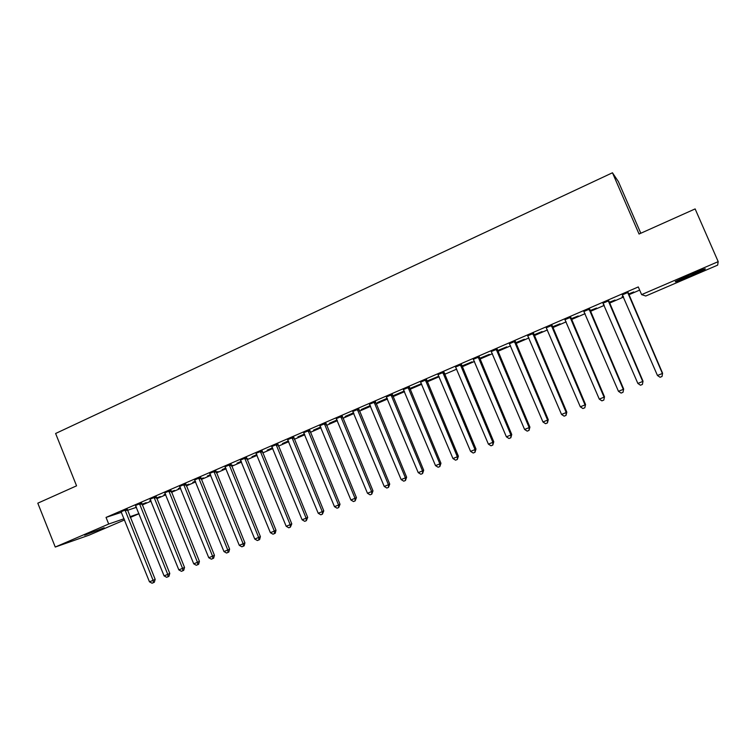<?xml version="1.0" encoding="UTF-8"?>
<svg xmlns="http://www.w3.org/2000/svg" width="756" height="756" viewBox="0 0 756 756"><rect width="100%" height="100%" fill="white"/><g stroke="black" fill="none" stroke-linecap="round" stroke-linejoin="round"><path stroke-width="1.13" d="M84.653 535.191L104.186 527.764L84.653 535.191M689.963 274.778C701.88 269.741 706.869 267.889 704.932 269.249L690.483 275.912C678.718 280.892 673.776 282.716 675.628 281.393L689.963 274.778M142.185 504.999L151.087 501.152M156.757 498.705L165.8 494.793M171.451 492.354L180.656 488.376M186.297 485.938L195.643 481.903M201.285 479.465L210.792 475.363M216.405 472.935L226.072 468.758M231.686 466.329L241.514 462.086M247.108 459.667L257.097 455.358M262.672 452.948L272.84 448.554M278.397 446.153L288.726 441.693M294.282 439.293L304.781 434.757M310.319 432.366L320.998 427.754M326.507 425.373L337.365 420.676M342.865 418.304L353.902 413.532M359.383 411.17L370.61 406.322M376.072 403.959L387.488 399.026M392.931 396.673L404.536 391.665M409.96 389.321L421.753 384.228M427.159 381.893L439.16 376.705M444.537 374.381L456.737 369.117M462.096 366.802L474.503 361.444M479.843 359.138L492.458 353.685M497.769 351.389L510.593 345.851M515.885 343.564L528.926 337.932M534.19 335.655L547.448 329.928M552.693 327.66L566.178 321.839M571.385 319.59L585.106 313.664M590.285 311.425L604.233 305.396M609.393 303.175L623.577 297.042M628.699 294.831L639.661 290.096M139.028 513.711L130.268 517.473M124.579 519.92L89.085 535.163L55.254 547.042L108.694 524.031L124.097 518.739M640.804 233.235L618.399 181.629L612.464 172.774L55.613 433.49L76.564 485.834L37.8 503.184L55.254 547.042M717.652 265.129L645.766 296.012L641.617 294.613L718.2 261.642L717.652 265.129M156.549 498.185L160.31 496.56L156.473 498.006M150.841 500.548L149.811 500.888L150.803 500.463M141.57 502.92L135.589 505.509M186.089 485.418L188.905 484.199L186.014 485.239M180.438 487.856L178.34 488.556L180.372 487.677M170.837 490.257L164.865 492.846M216.197 472.405L218.04 471.612L216.121 472.226M210.574 474.834L207.399 475.996L210.499 474.655M200.652 477.357L194.698 479.928M246.891 459.147L247.713 458.788L246.853 459.053M241.296 461.557L236.997 463.201L241.221 461.377M231.052 464.203L225.108 466.773M272.614 448.024L267.161 450.16L272.538 447.835M262.039 450.793L256.123 453.354M304.564 434.218L297.902 436.873L304.479 434.029M293.63 437.119L287.743 439.671M337.148 420.138L329.229 423.332L337.063 419.949M325.855 423.171L319.986 425.713M370.383 405.774L361.17 409.525L370.308 405.575M358.722 408.949L352.882 411.481M404.262 391.022L393.744 395.454L404.299 391.117M392.26 394.443L386.448 396.957M438.121 376.497L426.96 381.09L438.121 376.497M426.478 379.635L420.705 382.13M461.859 366.235L472.084 361.822L461.784 366.036M461.406 364.515L455.67 367M497.524 350.822L506.737 346.843L497.448 350.623M497.07 349.083L491.372 351.549M533.944 335.088L542.09 331.563L533.859 334.88M533.481 333.33L527.82 335.777M571.139 319.013L578.179 315.97L571.054 318.805M570.676 317.236L565.053 319.665M609.138 302.589L615.015 300.047L609.053 302.381M603.987 304.819L603.449 304.8L603.893 304.611M608.665 300.793L603.099 303.203M641.617 294.613L638.291 286.94L106.038 517.416L121.508 512.294M127.405 510.338L136.467 507.333M627.971 292.44L622.424 294.84M628.444 294.245L633.726 291.958L628.359 294.037M623.322 296.456L622.112 296.739L623.227 296.257M589.567 309.053L583.972 311.481M590.039 310.839L596.503 308.051L589.954 310.64M551.975 325.326L546.342 327.764M552.447 327.093L560.045 323.804L552.362 326.885M515.176 341.249L509.497 343.706M515.639 342.997L524.324 339.246L515.554 342.799M479.143 356.841L473.426 359.317M479.606 358.571L489.321 354.366L479.521 358.372M443.857 372.113L438.102 374.607M444.783 373.388L444.226 373.625M444.859 373.587L444.254 373.71M409.279 387.072L403.487 389.576M421.394 383.727L410.262 388.31L421.394 383.727M375.411 401.729L369.58 404.252M387.176 398.289L377.376 402.523L387.261 398.478M342.203 416.102L336.354 418.635M353.676 412.993L345.123 416.461L353.6 412.804M309.667 430.183L303.78 432.725M320.771 427.216L313.485 430.136L320.695 427.027M277.754 443.989L271.848 446.541M288.508 441.154L282.46 443.555L288.433 440.965M246.465 457.531L240.54 460.092M256.879 454.828L252.003 456.709L256.804 454.639M215.781 470.808L209.828 473.379M231.468 465.809L232.81 465.233L231.412 465.658M225.864 468.229L222.132 469.627L225.789 468.049M185.674 483.84L179.711 486.42M201.068 478.945L203.402 477.934L200.992 478.765M195.435 481.383L192.799 482.309L195.36 481.194M156.133 496.616L150.151 499.206M171.243 491.835L174.541 490.408L171.168 491.655M165.573 494.244L164.005 494.755L165.517 494.103M127.15 509.166L121.149 511.755M141.977 504.479L146.201 502.655L141.911 504.299M136.25 506.803L135.74 506.974L136.231 506.756M129.966 516.717L138.991 513.617M612.464 172.774L639.056 234.029L695.133 208.921L718.2 261.642M106.038 517.416L108.694 524.031M627.612 292.326L662.388 373.473L657.455 375.477L622.235 294.66M627.962 292.175L662.587 373.228L662.039 376.469L660.064 377.272L657.455 375.477M662.587 373.228L662.039 376.469M608.23 300.718L642.732 381.459L637.856 383.434L602.91 303.024M608.656 300.538L643.016 381.175L642.411 384.426L640.464 385.22L637.856 383.434M643.016 381.175L642.411 384.426M589.056 309.024L623.294 389.349L618.465 391.315L583.793 311.302M589.567 308.798L623.662 389.047L623.01 392.298L621.073 393.073L618.465 391.315M623.662 389.047L623.01 392.298M570.081 317.236L604.063 397.165L599.281 399.102L564.874 319.486M570.667 316.981L604.507 396.824L603.808 400.075L601.899 400.85L599.281 399.102M604.507 396.824L603.808 400.075M551.313 325.354L585.031 404.895L580.306 406.813L546.163 327.584M551.975 325.071L585.56 404.517L584.813 407.777L582.923 408.542L580.306 406.813M585.56 404.517L584.813 407.777M532.744 333.396L566.206 412.54L561.538 414.439L527.641 335.598M533.481 333.075L566.811 412.133L566.206 412.54L566.017 415.394L564.146 416.159L561.538 414.439M566.811 412.133L566.017 415.394M514.363 341.343L547.59 420.1L542.959 421.98L509.327 343.526M515.176 340.994L548.261 419.675L547.59 420.1L547.42 422.935L545.577 423.681L542.959 421.98M548.261 419.675L547.42 422.935M496.182 349.215L529.162 427.584L524.579 429.446L491.192 351.379M497.061 348.837L529.909 427.131L529.162 427.584L529.02 430.391L527.197 431.137L524.579 429.446M529.909 427.131L529.02 430.391M478.189 357.002L510.924 434.993L506.397 436.836L473.256 359.138M479.143 356.596L511.746 434.511L510.924 434.993L510.82 437.771L509.005 438.508L506.397 436.836M511.746 434.511L510.82 437.771M460.385 364.713L492.874 442.326L488.395 444.141L455.499 366.821M461.406 364.269L493.772 441.806L492.874 442.326L492.799 445.076L491.013 445.804L488.395 444.141M493.772 441.806L492.799 445.076M442.761 372.339L475.023 449.574L470.582 451.379L437.932 374.428M443.848 371.867L475.987 449.036L475.023 449.574L474.976 452.305L473.199 453.024L470.582 451.379M475.987 449.036L474.976 452.305M425.326 379.881L457.352 456.756L452.957 458.542L420.534 381.96M426.478 379.389L458.382 456.189L457.352 456.756L457.323 459.459L455.566 460.177L452.957 458.542M458.382 456.189L457.323 459.459M408.06 387.355L439.86 463.863L435.513 465.63L403.326 389.406M409.279 386.826L440.956 463.267L439.86 463.863L439.86 466.546L438.121 467.246L435.513 465.63M440.956 463.267L439.86 466.546M390.975 394.755L422.538 470.893L418.238 472.642L386.288 396.777M392.251 394.197L423.7 470.27L422.538 470.893L422.576 473.549L420.856 474.248L418.238 472.642M423.7 470.27L422.576 473.549M374.059 402.069L405.405 477.858L401.152 479.587L369.419 404.082M375.401 401.493L406.624 477.206L405.405 477.858L405.462 480.485L403.761 481.175L401.152 479.587M406.624 477.206L405.462 480.485M357.314 409.317L388.442 484.747L384.228 486.458L352.721 411.311M358.713 408.712L389.727 484.076L388.442 484.747L388.518 487.355L386.836 488.036L384.228 486.458M389.727 484.076L388.518 487.355M340.739 416.49L371.65 491.57L367.473 493.262L336.193 418.465M342.203 415.866L372.991 490.871L371.65 491.57L371.754 494.15L370.081 494.83L367.473 493.262M372.991 490.871L371.754 494.15M324.333 423.596L355.018 498.317L350.888 500L319.826 425.543M325.845 422.935L356.426 497.599L355.018 498.317L355.15 500.888L353.496 501.559L350.888 500M356.426 497.599L355.15 500.888M308.089 430.627L338.565 505.008L334.473 506.671L303.628 432.555M309.658 429.947L340.02 504.271L338.565 505.008L338.707 507.55L337.072 508.212L334.473 506.671M340.02 504.271L338.707 507.55M291.996 437.592L322.264 511.623L318.219 513.267L287.582 439.501M293.621 436.883L323.785 510.867L322.264 511.623L322.434 514.146L320.818 514.798L318.219 513.267M323.785 510.867L322.434 514.146M276.072 444.481L306.123 518.181L302.116 519.807L271.697 446.38M277.745 443.753L307.701 517.397L306.123 518.181L306.322 520.676L304.715 521.328L302.116 519.807M307.701 517.397L306.322 520.676M260.3 451.313L290.153 524.673L286.184 526.28L255.963 453.184M262.03 450.557L291.778 523.87L290.153 524.673L290.37 527.149L288.783 527.792L286.184 526.28M291.778 523.87L290.37 527.149M244.679 458.07L274.324 531.099L270.393 532.697L240.389 459.931M246.456 457.295L276.006 530.268L274.324 531.099L274.57 533.556L272.992 534.19L270.393 532.697M276.006 530.268L275.241 533.216L274.57 533.556M229.21 464.77L258.656 537.459L254.763 539.047L224.957 466.603M231.043 463.976L260.395 536.618L258.656 537.459L258.921 539.897L257.361 540.531L254.763 539.047M260.395 536.618L259.61 539.557L258.921 539.897M213.891 471.394L243.139 543.762L239.283 545.331L209.677 473.218M215.772 470.582L244.925 542.902L243.139 543.762L243.423 546.182L241.882 546.805L239.283 545.331M244.925 542.902L244.141 545.832L243.423 546.182M198.715 477.962L227.773 550.009L223.956 551.559L194.547 479.767M200.642 477.13L229.607 549.121L227.773 550.009L228.076 552.4L226.545 553.023L223.956 551.559M229.607 549.121L228.813 552.041L228.076 552.4M183.689 484.464L212.559 556.189L208.769 557.73L179.559 486.25M185.664 483.613L214.439 555.282L212.559 556.189L212.871 558.561L211.359 559.175L208.769 557.73M214.439 555.282L213.627 558.193L212.871 558.561M168.805 490.909L197.477 562.313L193.734 563.834L164.714 492.676M170.828 490.03L199.414 561.387L197.477 562.313L197.817 564.666L196.324 565.271L193.734 563.834M199.414 561.387L198.592 564.297L197.817 564.666M154.054 497.297L182.546 568.38L178.832 569.882L150.009 499.045M156.123 496.399L184.53 567.435L182.546 568.38L182.905 570.714L181.421 571.319L178.832 569.882M184.53 567.435L183.699 570.336L182.905 570.714M139.454 503.609L167.756 574.39L164.08 575.883L135.437 505.348M141.561 502.702L169.779 573.426L167.756 574.39L168.134 576.705L166.66 577.3L164.08 575.883M169.779 573.426L168.938 576.318L168.134 576.705M124.976 509.875L153.099 580.343L149.461 581.818L121.007 511.595M127.14 508.939L155.169 579.361L153.099 580.343L153.496 582.63L152.041 583.226L149.461 581.818M155.169 579.361L154.328 582.243L153.496 582.63M589.056 309.346L589.576 309.374M589.217 310.102L589.737 310.13M570.09 317.548L570.676 317.548M570.251 318.304L570.837 318.304M551.313 325.675L551.984 325.638M551.474 326.422L552.145 326.384M532.744 333.708L533.49 333.642M532.904 334.454L533.651 334.388M514.373 341.665L515.186 341.561M514.534 342.402L515.346 342.298M496.191 349.527L497.079 349.395M496.352 350.264L497.231 350.132M478.198 357.314L479.153 357.153M478.359 358.051L479.313 357.881M460.395 365.016L461.415 364.827M460.546 365.753L461.576 365.554M442.77 372.642L443.866 372.415M442.931 373.37L444.018 373.143M425.335 380.192L426.488 379.937M425.486 380.911L426.639 380.655M408.07 387.658L409.289 387.374M408.221 388.376L409.44 388.093M390.984 395.057L392.269 394.745M391.135 395.766L392.421 395.454M374.069 402.372L375.411 402.031M374.22 403.08L375.571 402.74M357.323 409.62L358.731 409.251M357.484 410.328L358.883 409.96M340.748 416.792L342.213 416.395M340.899 417.492L342.364 417.095M324.343 423.889L325.864 423.473M324.494 424.589L326.016 424.173M308.098 430.92L309.676 430.476M308.25 431.619L309.818 431.175M292.005 437.885L293.64 437.412M292.156 438.575L293.791 438.102M276.082 444.774L277.764 444.282M276.224 445.464L277.915 444.972M260.31 451.597L262.048 451.086M260.451 452.286L262.19 451.767M244.689 458.363L246.475 457.815M244.831 459.043L246.626 458.495M229.219 465.053L231.062 464.486M229.361 465.734L231.204 465.167M213.901 471.687L215.791 471.092M214.042 472.358L215.932 471.772M198.724 478.246L200.661 477.641M198.875 478.926L200.812 478.312M183.699 484.747L185.683 484.123M183.84 485.418L185.825 484.785M168.815 491.192L170.847 490.54M168.957 491.863L170.988 491.202M154.063 497.571L156.152 496.9M154.215 498.232L156.294 497.561M139.463 503.893L141.589 503.194M139.605 504.554L141.731 503.855M124.995 510.158L127.159 509.44M125.137 510.81L127.301 510.092"/></g></svg>

